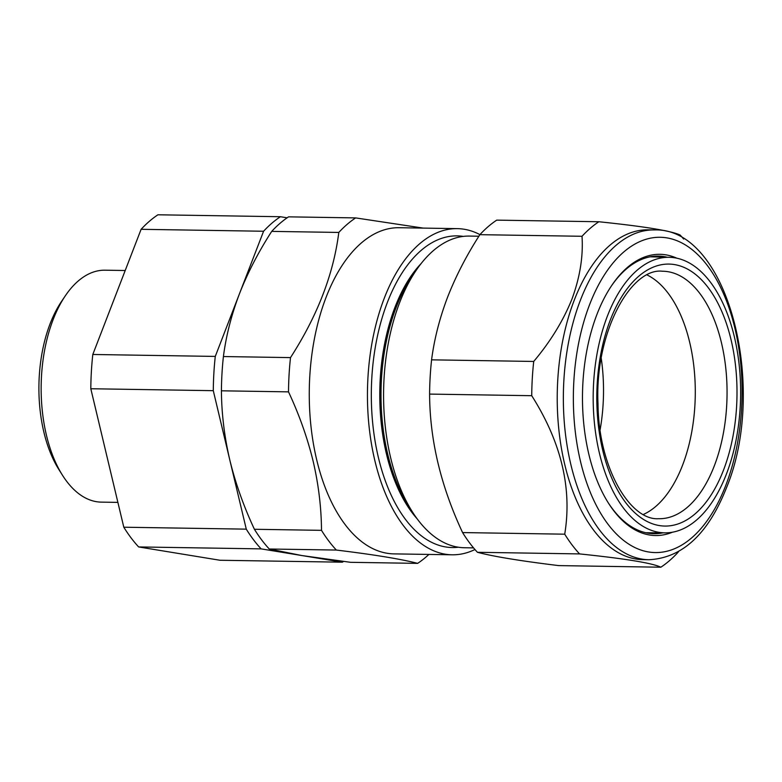 <?xml version="1.0" encoding="UTF-8"?>
<svg xmlns="http://www.w3.org/2000/svg" width="782" height="782" viewBox="0 0 782 782"><rect width="100%" height="100%" fill="white"/><g stroke="black" fill="none" stroke-linecap="round" stroke-linejoin="round"><path stroke-width="1.17" d="M62.511 475.3L58.933 469.63A108.737 58.171 -89.1 0 1 43.851 432.016A108.737 58.171 -89.1 0 1 61.592 301.324L65.346 295.772A115.98 62.042 90.9 0 0 46.421 435.173A115.98 62.042 90.9 0 0 62.511 475.3A115.98 62.042 90.9 0 0 101.377 502.132L117.886 502.386M125.208 270.513L105.042 270.191A115.98 62.042 90.9 0 0 65.346 295.772M600.126 429.67A123.595 66.118 90.9 0 0 601.25 358.381M598.856 221.746L496.726 220.133A183.399 98.112 90.9 0 0 479.884 234.668C466.61 255.264 455.857 276.085 447.607 297.121C439.582 318.294 434.245 339.202 431.586 359.837A183.399 98.112 90.9 0 0 429.601 394.089C429.787 439.826 440.784 485.984 462.582 532.571A183.399 98.112 90.9 0 0 477.44 552.297C493.638 556.54 520.734 560.977 558.729 565.601L660.858 567.214C652.335 563.089 625.238 558.651 579.57 553.91A183.399 98.112 -89.1 0 1 564.721 534.184C572.248 488.437 561.251 442.28 531.731 395.702A183.399 98.112 -89.1 0 1 533.715 361.45C550.469 341.558 563.216 320.767 571.955 299.086C579.961 277.307 583.323 256.369 582.023 236.281A183.399 98.112 -89.1 0 1 598.856 221.746C644.388 226.467 671.484 230.905 680.144 235.059A183.399 98.112 -89.1 0 1 683.663 239.038M672.481 532.2A140.633 75.228 -89.1 0 1 608.376 503.012A140.633 75.228 -89.1 0 1 596.998 314.276A140.633 75.228 -89.1 0 1 611.817 285.332A140.633 75.228 -89.1 0 1 676.811 258.187M667.32 257.249A138.815 74.261 90.9 0 0 658.385 256.095A138.815 74.261 90.9 0 0 611.348 286.036M648.992 559.726L642.863 559.629A164.914 88.219 -89.1 0 1 566.188 470.256A164.914 88.219 -89.1 0 1 574.262 300.151A164.914 88.219 -89.1 0 1 648.082 229.84L654.202 229.937A164.914 88.219 -89.1 0 0 580.391 300.249A164.914 88.219 -89.1 0 0 572.316 470.353A164.914 88.219 -89.1 0 0 648.992 559.726C682.334 557.986 708.15 534.028 726.439 487.86C768.149 387.911 728.14 227.024 654.202 229.937M678.522 551.672L677.701 552.688A183.399 98.112 -89.1 0 1 660.858 567.214M421.156 263.514A147.583 78.953 90.9 0 0 386.494 454.147A147.583 78.953 90.9 0 0 417.119 518.789M463.296 236.399A155.853 83.371 90.9 0 0 378.41 457.578A155.853 83.371 90.9 0 0 458.389 547.224M478.897 236.223L469.425 236.076A155.853 83.371 90.9 0 0 416.092 270.455L411.801 276.789A147.583 78.953 90.9 0 0 387.716 454.166A147.583 78.953 90.9 0 0 408.194 505.231L412.28 511.692A155.853 83.371 90.9 0 0 464.498 547.742L473.56 547.889M416.092 270.455A155.853 83.371 90.9 0 0 390.658 457.773A155.853 83.371 90.9 0 0 412.28 511.692M474.957 549.531A163.106 87.252 -89.1 0 1 452.143 554.8A163.106 87.252 -89.1 0 1 374.861 460.647A163.106 87.252 -89.1 0 1 457.294 228.637A163.106 87.252 -89.1 0 1 479.933 234.62M452.143 554.8L393.962 553.881A163.106 87.252 -89.1 0 1 316.681 459.728A163.106 87.252 -89.1 0 1 399.123 227.718L457.294 228.637M423.17 228.1L355.644 217.904A183.399 98.112 90.9 0 0 338.802 232.44C333.533 274.101 317.433 315.82 290.503 357.609A183.399 98.112 90.9 0 0 288.509 391.86C299.203 414.685 307.414 437.803 313.142 461.233C318.557 484.508 321.343 507.538 321.5 530.343L254.414 529.277C243.671 506.316 235.46 483.188 229.781 459.914C224.356 436.493 221.57 413.453 221.423 390.805A183.399 98.112 -89.1 0 1 223.408 356.543C226.086 335.82 231.423 314.921 239.429 293.837C247.718 272.713 258.48 251.892 271.716 231.384A183.399 98.112 -89.1 0 1 288.548 216.849L355.644 217.904M651.484 256.594A138.815 74.261 -89.1 0 1 652.862 256.877M593.264 404.529A137.788 73.704 -89.1 0 1 669.49 257.307A137.788 73.704 -89.1 0 1 740.554 385.614A137.788 73.704 -89.1 0 1 665.14 532.845A137.788 73.704 -89.1 0 1 593.264 404.529M647.164 275A123.429 66.03 -89.1 0 1 695.218 386.005A123.429 66.03 -89.1 0 1 643.371 514.458M648.493 532.747A138.815 74.261 -89.1 0 1 647.115 532.992M607.927 502.298A138.815 74.261 90.9 0 0 653.996 533.705A138.815 74.261 90.9 0 0 662.96 532.835M338.802 232.44L271.716 231.384M290.503 357.609L223.408 356.543M288.509 391.86L221.423 390.805M321.5 530.343A183.399 98.112 90.9 0 0 336.348 550.059L269.262 549.003A183.399 98.112 -89.1 0 1 254.414 529.277M336.348 550.059C374.04 554.643 401.137 559.081 417.637 563.372L350.551 562.317L301.774 555.533L269.262 549.003M417.637 563.372A183.399 98.112 90.9 0 0 428.917 554.428M479.884 234.668L582.023 236.281M477.44 552.297L579.57 553.91M462.582 532.571L564.721 534.184M429.601 394.089L531.731 395.702M431.586 359.837L533.715 361.45M287.121 217.816L280.415 216.722A183.399 98.112 90.9 0 0 263.583 231.247L215.275 356.416A183.399 98.112 90.9 0 0 213.291 390.677L246.281 529.15A183.399 98.112 90.9 0 0 261.129 548.876L342.418 562.19A183.399 98.112 90.9 0 0 343.523 561.437M280.415 216.722L157.944 214.786A183.399 98.112 -89.1 0 0 141.102 229.312L263.583 231.247M215.275 356.416L92.804 354.481L141.102 229.312M213.291 390.677L90.81 388.742A183.399 98.112 -89.1 0 1 92.804 354.481M246.281 529.15L123.8 527.215L90.81 388.742M261.129 548.876L138.649 546.941A183.399 98.112 -89.1 0 1 123.8 527.215M342.418 562.19L219.947 560.254L138.649 546.941M589.648 304.501A157.661 84.339 90.9 0 0 607.888 524.067A157.661 84.339 90.9 0 0 725.794 485.348A157.661 84.339 90.9 0 0 707.554 265.782A157.661 84.339 90.9 0 0 589.648 304.501M662.422 271.227A123.761 66.206 -89.1 0 1 726.986 386.474A123.761 66.206 -89.1 0 1 658.512 518.71C630.126 520.626 598.484 467.773 598.005 403.786C594.603 332.849 630.751 267.512 662.422 271.227M596.881 404.059A131.005 70.087 -89.1 0 1 663.566 264.384A131.005 70.087 -89.1 0 1 736.927 386.073A131.005 70.087 -89.1 0 1 670.242 525.758A131.005 70.087 -89.1 0 1 596.881 404.059M669.49 257.307L650.233 256.809M665.14 532.845L645.873 532.738"/></g></svg>
